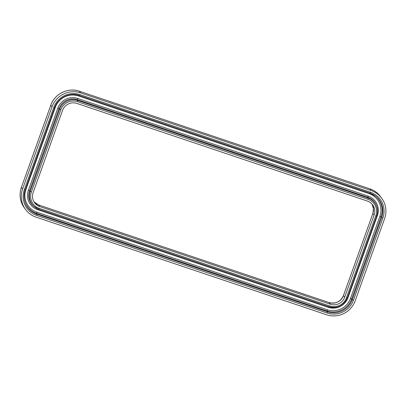 <?xml version="1.0" encoding="UTF-8"?>
<svg xmlns="http://www.w3.org/2000/svg" width="406" height="406" viewBox="0 0 406 406"><rect width="100%" height="100%" fill="white"/><g stroke="black" fill="none" stroke-linecap="round" stroke-linejoin="round"><path stroke-width="0.61" d="M38.646 204.964L39.889 206.629A11.261 11.028 -36.3 0 1 33.135 192.561L62.549 110.412A11.261 11.028 -36.3 0 1 76.846 103.418L367.328 201.036A11.261 11.028 -36.3 0 1 374.083 215.109L344.669 297.253A11.261 11.028 -36.3 0 1 330.372 304.246L329.149 302.582C335.757 304.109 340.527 301.775 343.451 295.578L372.87 213.454L373.469 208.648L371.992 204.111A11.261 11.028 -36.3 0 1 372.87 213.454L374.083 215.109M39.889 206.629L330.372 304.246M80.616 92.888L371.099 190.505A22.523 22.056 -36.3 0 1 381.716 198.25A22.523 22.056 -36.3 0 1 384.609 218.641L355.194 300.79A22.523 22.056 -36.3 0 1 326.602 314.777L36.119 217.159A22.523 22.056 -36.3 0 1 25.502 209.415A22.523 22.056 -36.3 0 1 22.609 189.023L52.024 106.874A22.523 22.056 -36.3 0 1 80.616 92.888L79.368 91.223M329.753 305.987L39.265 208.364A13.119 12.85 -36.3 0 1 31.399 191.972L60.809 109.828A13.119 12.85 -36.3 0 1 77.465 101.678L367.953 199.3A13.119 12.85 -36.3 0 1 375.819 215.693L346.409 297.837A13.119 12.85 -36.3 0 1 329.753 305.987L329.256 306.87L38.788 209.252M375.819 215.693L376.743 215.87A14.246 13.951 -36.3 0 0 376.631 206.091L376.362 205.411A14.438 14.139 -36.3 0 0 367.816 197.28L77.333 99.663L77.713 100.455L77.465 101.678M367.953 199.3L368.201 198.072A14.246 13.951 -36.3 0 1 376.631 206.091C377.849 209.318 377.885 212.587 376.743 215.885L347.333 298.034L376.743 215.885M346.409 297.837L347.333 298.034C343.649 305.855 337.625 308.799 329.256 306.87A14.246 13.951 -36.3 0 0 347.318 298.045M39.265 208.364L38.763 209.242A14.246 13.951 -36.3 0 1 34.51 206.918A14.246 13.951 -36.3 0 1 30.222 191.449L29.592 190.779L59.002 108.63A14.438 14.139 -36.3 0 1 77.333 99.663L77.582 98.435A15.565 15.24 -36.3 0 0 57.825 108.103L28.41 190.252L29.592 190.779A14.438 14.139 -36.3 0 0 33.937 206.461L38.773 209.247L329.256 306.87M31.399 191.972L30.222 191.449L59.631 109.3A14.246 13.951 -36.3 0 1 77.713 100.455L368.201 198.072L367.816 197.28L368.064 196.057A15.565 15.24 -36.3 0 1 377.402 215.5L376.925 215.358M60.809 109.828L57.825 108.103M347.521 297.507L347.988 297.649L377.402 215.5M347.988 297.649A15.565 15.24 -36.3 0 1 328.231 307.317L328.535 306.626M38.062 208.988L37.748 209.694L328.231 307.317M37.748 209.694A15.565 15.24 -36.3 0 1 28.41 190.252M368.064 196.057L77.582 98.435M368.958 193.576A18.219 17.839 -36.3 0 1 379.884 216.332L350.469 298.481A18.219 17.839 -36.3 0 1 327.343 309.798L36.86 212.176A18.219 17.839 -36.3 0 1 25.933 189.414L55.343 107.27A18.219 17.839 -36.3 0 1 78.47 95.953L368.958 193.576L369.262 192.886M375.52 196.083A19.346 18.94 -36.3 0 1 381.061 216.86L379.884 216.332M350.469 298.481L351.647 299.009L381.061 216.86L381.691 217.53A19.539 19.133 143.7 0 0 375.809 196.311A19.539 19.133 143.7 0 0 369.993 193.129L370.475 192.246A20.665 20.234 -36.3 0 1 382.868 218.058L381.691 217.53L352.276 299.679L353.459 300.207L382.868 218.058M36.86 212.176L36.611 213.404L327.094 311.021L327.475 311.813A19.539 19.133 143.7 0 0 352.276 299.679L351.647 299.009A19.346 18.94 -36.3 0 1 327.094 311.021L327.343 309.798M375.809 196.311L369.973 193.124L79.51 95.511A19.539 19.133 143.7 0 0 54.683 107.636L25.273 189.8A19.539 19.133 143.7 0 0 25.426 203.198A19.539 19.133 143.7 0 0 36.992 214.195L36.611 213.404A19.346 18.94 -36.3 0 1 25.299 202.853M25.461 189.272L25.933 189.414M54.881 107.128L55.343 107.27M78.769 95.278L78.47 95.953M327.226 313.041L36.743 215.419L36.992 214.195L327.475 311.813L327.226 313.041A20.665 20.234 -36.3 0 0 353.459 300.207M369.983 193.129L79.5 95.506C69.847 91.974 57.931 97.8 54.688 107.656L25.273 189.8L24.35 189.607A20.665 20.234 -36.3 0 0 36.743 215.419M54.688 107.656L53.759 107.458L24.35 189.607M79.5 95.506L79.992 94.623A20.665 20.234 -36.3 0 0 53.759 107.458M370.475 192.246L79.992 94.623M371.099 190.505L369.886 188.856A22.523 22.056 -36.3 0 1 380.503 196.595L381.716 198.25M22.609 189.023L21.401 187.369L50.811 105.225A22.523 22.056 -36.3 0 1 79.403 91.233C68.244 87.153 54.546 93.852 50.806 105.2L21.411 187.339M24.289 207.765A22.523 22.056 -36.3 0 1 21.401 187.369L21.391 187.349C18.98 194.687 19.945 201.493 24.289 207.765L25.502 209.415M52.024 106.874L50.806 105.2M369.871 188.841L79.403 91.233L369.856 188.841C374.23 190.338 377.773 192.926 380.503 196.595M372.881 213.419L343.471 295.568M344.669 297.253L343.456 295.598A11.261 11.028 -36.3 0 1 329.159 302.597L38.677 204.974A11.261 11.028 -36.3 0 1 34.013 201.899L38.661 204.964L329.149 302.582M25.273 189.8C23.71 194.322 23.761 198.788 25.426 203.198"/></g></svg>

